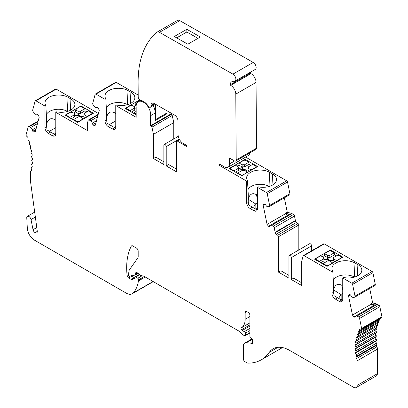 <?xml version="1.0" encoding="UTF-8"?>
<svg xmlns="http://www.w3.org/2000/svg" width="408" height="408" viewBox="0 0 408 408"><rect width="100%" height="100%" fill="white"/><g stroke="black" fill="none" stroke-linecap="round" stroke-linejoin="round"><path stroke-width="0.61" d="M197.992 38.352L186.839 32.002L176.679 37.867M186.839 32.002L186.823 29.294L174.313 36.516L187.833 44.212L200.343 36.99L186.823 29.294M163.858 161.813L155.831 157.177L153.464 158.544L163.858 164.546L163.858 145.228A1.673 0.964 60 0 1 164.205 144.458A1.673 0.964 60 0 1 165.495 144.906A1.673 0.964 60 0 1 166.224 146.594L166.224 165.913L176.623 171.916L176.623 141.464A0.959 0.551 60 0 1 176.822 141.025A0.959 0.551 60 0 1 177.302 141.071L186.481 146.37L186.476 145.314L183.192 143.448A7.171 4.141 60 0 1 178.087 134.681L178 120.972A4.784 2.759 -120 0 0 174.599 115.127L154.311 103.581A4.784 2.759 -120 0 0 151.944 103.357A4.784 2.759 -120 0 0 150.955 105.575L150.955 106.085A2.392 1.382 60 0 1 150.46 107.197A2.392 1.382 60 0 1 148.237 106.08A11.235 6.487 60 0 0 141.29 100.506A2.392 1.382 60 0 1 140.857 100.322L139.908 99.787A2.392 1.382 60 0 1 138.205 96.864L138.118 82.569A116.561 67.294 60 0 1 156.886 32.268A4.784 2.759 60 0 1 157.106 32.115A4.784 2.759 60 0 1 159.472 32.334L232.922 74.139A4.136 2.387 60 0 1 235.64 77.785A4.136 2.387 60 0 1 235.013 81.11A4.136 2.387 60 0 1 234.049 81.294A9.562 5.523 -120 0 0 231.826 81.717A9.562 5.523 -120 0 0 229.928 84.93L230.683 85.359A7.171 4.141 60 0 1 235.788 94.121L236.196 159.946A2.392 1.382 60 0 1 235.696 161.053A2.392 1.382 60 0 1 234.513 160.941L229.444 158.054L229.48 163.934A7.171 4.141 60 0 1 227.996 167.26A7.171 4.141 60 0 1 224.446 166.923L219.438 164.077L219.448 165.408L220.606 164.74M229.928 84.93L250.216 73.216A9.562 5.523 60 0 1 250.451 72.196M166.933 110.767L166.949 112.975L155.453 119.61L155.356 104.178M245.096 159.324L229.199 168.499L241.714 175.721L257.606 166.546L245.096 159.324L245.096 160.13M245.611 157.085L286.702 180.81A1.193 0.689 60 0 1 287.518 182.004L289.915 193.734A1.545 0.893 60 0 1 289.634 194.784L269.346 206.499A1.545 0.893 -120 0 0 269.627 205.443L267.23 193.713A1.193 0.689 -120 0 0 266.414 192.52L257.433 187.338L258.3 186.839A13.51 7.798 0 0 0 276.512 179.846A13.51 7.798 0 0 0 272.564 174.012L269.693 172.355A13.51 7.798 0 0 0 254.72 170.728A13.51 7.798 0 0 0 246.641 178.184A13.51 7.798 0 0 0 247.483 180.591L246.616 181.091L246.616 202.562A4.784 2.759 -120 0 0 249.997 208.422L254.051 210.763A4.784 2.759 -120 0 0 256.443 211.002A4.784 2.759 -120 0 0 257.433 208.809L257.433 187.338M219.448 165.408L246.616 181.091M166.949 112.975A2.392 1.382 60 0 1 166.525 114.036L155.03 120.671L155.03 113.093L150.634 115.632A10.282 5.936 60 0 0 146.538 104.805A10.282 5.936 60 0 0 138.261 101.668A10.282 5.936 60 0 0 136.175 107.284L136.175 117.331L115.76 105.544L115.76 127.016A4.784 2.759 60 0 1 114.77 129.208A4.784 2.759 60 0 1 112.379 128.969L108.324 126.628A4.784 2.759 60 0 1 104.943 120.768L104.943 99.297L95.967 94.115A1.193 0.689 -120 0 0 95.365 94.054A1.193 0.689 -120 0 0 95.146 94.365L92.749 103.321A1.545 0.893 -120 0 0 93.223 104.989L94.488 106.636A2.183 1.26 -120 0 0 96.4 107.493A2.183 1.26 -120 0 0 96.467 107.447L96.4 107.493M155.453 119.61A2.392 1.382 60 0 1 155.03 120.671M153.235 105.596A10.282 5.936 60 0 1 155.03 113.093M155.269 104.127A2.392 1.382 60 0 1 154.856 104.657L150.46 107.197M140.393 100.439A11.235 6.487 60 0 1 140.525 100.138M249.732 152.954A7.171 4.141 60 0 1 248.283 155.545L227.996 167.26M250.216 73.216L250.971 73.644A7.171 4.141 60 0 1 256.076 82.411L256.479 148.231A2.392 1.382 60 0 1 255.984 149.343L235.696 161.053M235.013 81.11L255.296 69.401A4.136 2.387 -120 0 0 255.928 66.071A4.136 2.387 -120 0 0 253.21 62.424L232.922 74.139M157.106 32.115L177.393 20.4A4.784 2.759 60 0 1 179.76 20.624L253.21 62.424M270.54 225.17L289.134 214.435A2.183 1.26 60 0 1 289.828 214.373L291.521 213.394A2.183 1.26 60 0 1 291.975 213.598L293.469 214.526A1.545 0.893 -120 0 1 294.484 216.041L295.407 220.56L275.12 232.269L274.196 227.756A1.545 0.893 -120 0 0 273.181 226.236L271.687 225.313A2.183 1.26 -120 0 0 270.54 225.17A2.183 1.26 -120 0 0 270.116 225.838L269.566 226.578L268.53 226.302L267.077 224.375L263.15 205.183L263.935 203.852L264.97 204.133L265.909 205.27A2.183 1.26 -120 0 0 267.888 206.749L269.153 206.565A1.545 0.893 -120 0 0 269.346 206.499M275.12 232.269A1.193 0.689 60 0 1 275.145 232.54L275.145 232.805A1.193 0.689 60 0 0 275.992 234.269L277.685 235.248A1.193 0.689 60 0 1 278.526 236.711L278.526 272.136L288.94 278.149L288.94 256.229A1.673 0.964 60 0 1 289.287 255.464A1.673 0.964 60 0 1 290.578 255.913A1.673 0.964 60 0 1 291.312 257.596L291.312 279.516L301.675 285.503L301.675 261.293L303.195 255.857A1.193 0.689 60 0 1 303.414 255.556A1.193 0.689 60 0 1 304.011 255.612L331.928 271.728L331.928 293.204A4.784 2.759 60 0 0 335.31 299.059L339.364 301.405A4.784 2.759 60 0 0 341.756 301.64A4.784 2.759 60 0 0 342.745 299.452L342.745 277.975L351.788 283.198A1.193 0.689 -120 0 1 352.609 284.391L355.006 296.121A1.545 0.893 -120 0 1 354.725 297.177A1.545 0.893 -120 0 1 354.532 297.243L353.267 297.427A2.183 1.26 -120 0 1 351.288 295.948L350.35 294.811L348.529 295.861L349.314 294.53L350.35 294.811M357.077 360.871L377.359 349.161L377.359 373.697L357.077 385.412L357.077 360.871A2.392 1.382 -120 0 0 356.582 358.535A2.392 1.382 60 0 1 356.051 357.194A2.392 1.382 60 0 1 356.419 356.383A1.193 0.689 -120 0 0 356.22 354.832A2.392 1.382 60 0 1 355.465 353.007A2.392 1.382 60 0 1 355.909 352.288A1.193 0.689 -120 0 0 355.827 350.793A2.392 1.382 60 0 1 355.179 348.957A2.392 1.382 60 0 1 355.608 348.376A2.392 1.382 60 0 1 355.705 348.33A1.193 0.689 -120 0 0 355.75 348.305A1.193 0.689 -120 0 0 355.735 346.897A2.392 1.382 60 0 1 355.205 345.066A2.392 1.382 60 0 1 355.582 344.627A2.392 1.382 60 0 1 355.796 344.541A1.193 0.689 -120 0 0 355.909 344.5A1.193 0.689 -120 0 0 355.944 343.184A2.392 1.382 60 0 1 355.536 341.374A2.392 1.382 60 0 1 355.847 341.057A2.392 1.382 60 0 1 356.194 340.95A1.193 0.689 -120 0 0 356.373 340.899A1.193 0.689 -120 0 0 356.454 339.68A2.392 1.382 60 0 1 356.174 337.911A2.392 1.382 60 0 1 356.408 337.702A2.392 1.382 60 0 1 356.893 337.595A1.193 0.689 -120 0 0 357.133 337.538A1.193 0.689 -120 0 0 357.26 336.416A2.392 1.382 60 0 1 357.107 334.698A2.392 1.382 60 0 1 357.255 334.585A2.392 1.382 60 0 1 357.882 334.489A1.193 0.689 -120 0 0 358.193 334.443A1.193 0.689 -120 0 0 358.357 333.423A2.392 1.382 60 0 1 358.336 331.765A2.392 1.382 60 0 1 358.382 331.735A2.392 1.382 60 0 1 359.157 331.673A1.193 0.689 -120 0 0 359.54 331.643A1.193 0.689 -120 0 0 359.734 330.72A2.392 1.382 60 0 1 359.841 329.144A2.392 1.382 60 0 1 360.861 329.231A1.193 0.689 -120 0 0 361.401 329.261A1.193 0.689 -120 0 0 361.621 328.44L359.57 318.434A1.545 0.893 -120 0 0 358.561 316.914L357.066 315.991A2.183 1.26 -120 0 0 355.919 315.848A2.183 1.26 -120 0 0 355.495 316.516L354.945 317.256L353.904 316.98L352.456 315.053L348.529 295.861M357.077 385.412A4.784 2.759 60 0 1 356.082 387.6A4.784 2.759 60 0 1 353.695 387.365L289.802 350.477A33.471 19.324 60 0 0 273.064 348.82A33.471 19.324 60 0 0 269.27 352.359A70.661 40.795 -120 0 1 261.248 359.841A70.661 40.795 -120 0 1 248.227 363.151A4.784 2.759 60 0 1 246.718 362.686L245.004 361.697A2.356 1.362 -120 0 1 243.336 358.816L243.336 346.275A7.069 4.08 -120 0 1 244.8 343.041A7.069 4.08 -120 0 1 246.422 342.725L251.109 343.189A1.158 0.668 -120 0 1 251.425 343.301L251.736 343.48A1.183 0.683 60 0 0 252.328 343.541A1.183 0.683 60 0 0 252.572 343L251.736 343.48M31.309 170.534L31.054 170.682A2.392 1.382 60 0 0 30.641 172.406L30.641 182.218A2.392 1.382 60 0 0 30.661 182.56L37.271 231.163A2.825 1.632 60 0 1 36.715 232.861A2.825 1.632 60 0 1 35.144 232.626A2.825 1.632 60 0 1 33.058 229.704L31.018 219.555A3.06 1.77 -120 0 0 29.488 216.893A3.06 1.77 -120 0 0 27.392 216.327A3.06 1.77 -120 0 0 26.76 217.729L27.326 228.317A10.108 5.834 -120 0 0 34.456 240.139L126.332 293.184A11.776 6.798 -120 0 0 132.223 293.77A11.776 6.798 -120 0 0 133.176 293A44.752 25.837 -120 0 0 138.429 280.934L138.593 279.847A1.178 0.678 -120 0 0 137.771 278.261L135.711 277.073A1.178 0.678 -120 0 0 135.124 277.012A1.178 0.678 -120 0 0 134.88 277.552L134.88 278.129A0.944 0.546 60 0 1 134.686 278.562A0.944 0.546 60 0 1 134.625 278.587L131.952 279.455A2.356 1.362 60 0 1 130.927 279.271L128.734 278.006A2.356 1.362 60 0 1 127.087 275.38A70.661 40.795 60 0 1 131.269 246.197A2.356 1.362 60 0 1 131.6 245.84A2.356 1.362 60 0 1 132.779 245.958L136.512 248.11A2.356 1.362 60 0 1 138.179 250.996L138.179 256.867A2.356 1.362 60 0 1 137.955 257.698L129.54 269.673A7.069 4.08 -120 0 0 128.913 271.437L128.484 274.941A0.944 0.546 -120 0 0 129.142 276.19L130.596 277.032A0.944 0.546 -120 0 0 131.07 277.078A0.944 0.546 -120 0 0 131.264 276.644L131.264 275.895A1.178 0.678 60 0 1 131.509 275.359A1.178 0.678 60 0 1 131.708 275.303L134.905 275.196A0.949 0.546 -120 0 0 135.063 275.15A0.949 0.546 -120 0 0 135.262 274.717L135.262 274.003A2.948 1.703 60 0 1 135.869 272.656A2.948 1.703 60 0 1 137.884 273.197L139.837 274.926A2.356 1.362 -120 0 0 140.699 275.42L143.988 276.303A1.153 0.663 60 0 1 144.197 276.395L238.461 330.817L242.638 334.519A4.712 2.718 -120 0 0 244.361 335.519L244.963 335.677A1.178 0.678 -120 0 0 245.335 335.641A1.178 0.678 -120 0 0 245.58 335.106L245.58 333.096A1.178 0.678 -120 0 0 244.458 331.546A4.712 2.718 60 0 1 242.377 330.419L241.597 329.705A1.178 0.678 60 0 1 241.24 327.894A18.845 10.878 -120 0 0 241.261 327.884A18.845 10.878 -120 0 0 245.162 319.26L245.162 312.599A2.356 1.362 60 0 1 245.652 311.518A2.356 1.362 60 0 1 246.825 311.635L248.243 312.457A2.356 1.362 60 0 1 249.91 315.338L249.91 336.58A1.178 0.678 -120 0 0 250.691 337.992L251.792 338.706A1.178 0.678 60 0 1 252.572 340.119L252.572 343M31.054 170.682A2.392 1.382 60 0 1 31.13 170.641A2.392 1.382 -120 0 0 31.207 170.6A2.392 1.382 -120 0 0 31.661 169.912A2.392 1.382 -120 0 0 31.294 168.672A1.193 0.689 60 0 1 31.355 167.402A1.193 0.689 60 0 1 31.492 167.351A2.392 1.382 -120 0 0 31.768 167.255A2.392 1.382 -120 0 0 32.252 166.403A2.392 1.382 -120 0 0 31.804 165.169A1.193 0.689 60 0 1 31.809 163.802A1.193 0.689 60 0 1 31.885 163.766A2.392 1.382 -120 0 0 32.038 163.7A2.392 1.382 -120 0 0 32.533 162.675A2.392 1.382 -120 0 0 32.008 161.446A1.193 0.689 60 0 1 31.962 159.987A1.193 0.689 60 0 1 31.977 159.977A2.392 1.382 -120 0 0 32.013 159.956A2.392 1.382 -120 0 0 32.507 158.758A2.392 1.382 -120 0 0 31.916 157.549A1.193 0.689 60 0 1 31.768 156.019A2.392 1.382 -120 0 0 32.176 154.683A2.392 1.382 -120 0 0 31.518 153.5A1.193 0.689 60 0 1 31.258 151.929A2.392 1.382 -120 0 0 31.538 150.481A2.392 1.382 -120 0 0 30.819 149.338A1.193 0.689 60 0 1 30.452 147.737A2.392 1.382 -120 0 0 30.605 146.191A2.392 1.382 -120 0 0 29.83 145.09A1.193 0.689 60 0 1 29.356 143.473A2.392 1.382 -120 0 0 29.381 141.846A2.392 1.382 -120 0 0 28.555 140.801A1.193 0.689 60 0 1 27.979 139.179A2.392 1.382 -120 0 0 27.872 137.481A2.392 1.382 -120 0 0 26.852 136.389A1.193 0.689 60 0 1 26.092 134.727L28.142 127.082A1.545 0.893 60 0 1 28.422 126.684A1.545 0.893 60 0 1 29.157 126.735L30.646 127.536A2.183 1.26 60 0 1 32.217 129.877L32.773 131.254L33.808 132.172L35.256 131.922L39.183 117.259L38.398 115.031L37.363 114.107L36.424 114.169A2.183 1.26 60 0 1 36.358 114.215A2.183 1.26 60 0 1 34.445 113.358L33.181 111.71A1.545 0.893 60 0 1 32.706 110.043L35.108 101.087A1.193 0.689 60 0 1 35.323 100.776A1.193 0.689 60 0 1 35.924 100.832L44.977 106.065L44.977 127.536A4.784 2.759 60 0 0 48.358 133.391L52.418 135.736A4.784 2.759 60 0 0 54.81 135.971A4.784 2.759 60 0 0 55.799 133.783L55.799 112.307L87.312 130.504L87.312 123.609L88.184 120.36A1.545 0.893 -120 0 1 88.465 119.962A1.545 0.893 -120 0 1 89.194 120.013L90.688 120.814A2.183 1.26 -120 0 1 92.259 123.155L92.81 124.532L93.85 125.45L95.299 125.2L99.226 110.543L98.44 108.309L97.405 107.391L96.467 107.447M170.921 113.031L170.921 113.965L150.634 125.674L150.634 115.632M150.634 125.674L151.128 125.965A1.193 0.689 60 0 1 151.944 127.148L172.232 115.433A1.193 0.689 60 0 0 171.416 114.25L170.921 113.965M153.464 158.544L153.464 134.339L151.944 127.148M115.76 105.544L116.627 105.045A13.51 7.798 0 0 0 134.839 98.047A13.51 7.798 0 0 0 130.891 92.218L128.02 90.561A13.51 7.798 0 0 0 113.047 88.934A13.51 7.798 0 0 0 104.968 96.39A13.51 7.798 0 0 0 105.81 98.797L104.943 99.297M55.61 134.961L47.099 129.974L46.594 126.602L46.594 118.794L45.844 105.565A13.51 7.798 180 0 1 45.008 103.158A13.51 7.798 180 0 1 53.081 95.696A13.51 7.798 180 0 1 68.054 97.328L70.931 98.986A13.51 7.798 180 0 1 74.873 104.815A13.51 7.798 180 0 1 56.666 111.812L55.799 112.307M354.45 277.119L354.328 277.052A12.551 7.247 0 0 0 342.164 275.181A12.551 7.247 0 0 0 333.305 280.342M342.745 277.975L343.613 277.476A13.51 7.798 180 0 0 361.825 270.484A13.51 7.798 180 0 0 357.877 264.654L355.001 262.997A13.51 7.798 180 0 0 340.032 261.365A13.51 7.798 180 0 0 331.954 268.826A13.51 7.798 180 0 0 332.79 271.228L333.54 284.463L333.54 292.271L334.045 295.642L337.564 297.758L335.31 299.059M269.137 186.481L269.015 186.41A12.551 7.247 0 0 0 256.851 184.538A12.551 7.247 0 0 0 247.993 189.705M247.483 180.591L248.232 193.826L248.232 201.634L248.732 205.005L252.251 207.121L249.997 208.422M67.498 111.45L67.381 111.384A12.551 7.247 0 0 0 55.218 109.512A12.551 7.247 0 0 0 46.359 114.674M333.54 289.711C334.999 284.656 337.748 283.183 341.787 285.289L342.745 290.333M355.919 315.848L374.513 305.113A2.183 1.26 60 0 1 375.207 305.051L370.969 303.914L372.535 306.25M361.401 329.261L381.689 317.546A1.193 0.689 -120 0 0 381.908 316.73L379.858 306.719A1.545 0.893 -120 0 0 378.843 305.204L377.354 304.276A2.183 1.26 -120 0 0 376.895 304.072L372.662 302.94L369.709 288.522M370.969 303.914L372.662 302.94M127.464 104.688L127.342 104.616A12.551 7.247 0 0 0 115.178 102.745A12.551 7.247 0 0 0 106.325 107.911M289.828 214.373L285.595 213.236L287.161 215.572M291.521 213.394L287.283 212.262L285.595 213.236M248.232 199.073C249.686 194.019 252.435 192.545 256.474 194.647L257.433 199.696M115.571 128.194L107.059 123.211L106.559 119.84L106.559 112.032L105.81 98.797M109.324 124.588L115.76 120.87M115.76 113.47C111.246 110.527 108.176 111.797 106.559 117.28M115.76 126.434L114.128 127.378M45.844 105.565L44.977 106.065M49.358 131.351L55.799 127.633M55.799 120.233C51.28 117.295 48.215 118.565 46.594 124.042M55.799 133.197L54.167 134.14M332.79 271.228L331.928 271.728M342.557 300.63L337.564 297.758M257.244 209.987L252.251 207.121M333.54 289.899L340.838 294.494L339.058 297.672M340.838 294.494L342.745 293.357M291.312 279.516L293.678 278.149L301.675 282.77M278.526 272.136L280.898 270.769L288.94 275.415M248.232 199.257L255.53 203.852L253.745 207.029M255.53 203.852L257.433 202.72M330.404 249.966L314.512 259.141L327.022 266.363L342.914 257.188L330.404 249.966L330.404 250.68M303.414 255.556L323.702 243.841A1.193 0.689 60 0 1 324.299 243.902L372.076 271.488L351.788 283.198M374.819 285.529A1.545 0.893 -120 0 0 375.013 285.462A1.545 0.893 -120 0 0 375.294 284.412L372.892 272.682A1.193 0.689 -120 0 0 372.076 271.488M371.05 304.317L352.456 315.053M372.504 306.245L353.904 316.98M359.54 331.643L379.828 319.928A1.193 0.689 -120 0 0 380.021 319.005A2.392 1.382 60 0 1 379.935 318.561M358.193 334.443L378.481 322.728A1.193 0.689 -120 0 0 378.644 321.708A2.392 1.382 60 0 1 378.476 320.708M357.423 334.514L357.107 334.698M377.181 325.88A1.193 0.689 -120 0 0 377.42 325.824A1.193 0.689 -120 0 0 377.548 324.702A2.392 1.382 60 0 1 377.313 323.406M356.704 337.6L356.174 337.911M376.482 329.241A1.193 0.689 -120 0 0 376.655 329.185A1.193 0.689 -120 0 0 376.742 327.966A2.392 1.382 60 0 1 376.426 326.4M356.327 340.92L355.536 341.374M376.084 332.826A1.193 0.689 -120 0 0 376.196 332.785A1.193 0.689 -120 0 0 376.232 331.469A2.392 1.382 60 0 1 375.824 329.664M355.796 348.274L375.992 336.615A1.193 0.689 -120 0 0 376.038 336.595A1.193 0.689 -120 0 0 376.023 335.182A2.392 1.382 60 0 1 375.493 333.356A2.392 1.382 60 0 1 375.646 333.101M375.493 333.356L355.205 345.066M377.359 349.161A2.392 1.382 -120 0 0 376.87 346.825A2.392 1.382 60 0 1 376.339 345.479A2.392 1.382 60 0 1 376.706 344.668A1.193 0.689 -120 0 0 376.507 343.123A2.392 1.382 60 0 1 375.748 341.297A2.392 1.382 60 0 1 376.196 340.578A1.193 0.689 -120 0 0 376.115 339.079A2.392 1.382 60 0 1 375.467 337.243A2.392 1.382 60 0 1 375.783 336.743M375.467 337.243L355.179 348.957M375.748 341.297L355.465 353.007M376.339 345.479L356.051 357.194M377.359 373.697A4.784 2.759 60 0 1 376.37 375.885L356.082 387.6M261.248 359.841L281.535 348.126A70.661 40.795 -120 0 0 282.433 347.58M132.223 293.77L152.51 282.055A11.776 6.798 -120 0 0 153.173 281.576M37.291 231.382L35.144 232.626M36.46 127.424L32.217 129.877M35.924 129.433L32.773 131.254M35.44 131.228L33.808 132.172M35.323 100.776L55.61 89.061A1.193 0.689 60 0 1 56.212 89.123L98.435 113.501M139.924 99.792L125.062 108.375L136.175 114.791M95.365 94.054L115.653 82.34A1.193 0.689 60 0 1 116.249 82.401L138.195 95.069M176.623 169.182L168.596 164.546L166.224 165.913M153.464 134.339L173.752 122.624L172.232 115.433M264.97 204.133L263.15 205.183M284.335 197.844L287.283 212.262M285.676 213.639L267.077 224.375M287.125 215.567L268.53 226.302M295.407 220.56A1.193 0.689 60 0 1 295.433 220.825L275.145 232.805M298.814 249.966L298.814 224.997A1.193 0.689 60 0 0 297.973 223.533L296.279 222.559A1.193 0.689 60 0 1 295.433 221.095M289.287 255.464L309.575 243.749A1.673 0.964 60 0 1 310.865 244.198A1.673 0.964 60 0 1 311.595 245.886L311.595 250.828M96.502 120.702L92.259 123.155M95.967 122.711L92.81 124.532M95.482 124.506L93.85 125.45M80.988 105.963L65.096 115.138L77.607 122.364L93.498 113.189L80.988 105.963L80.988 106.641M176.623 168.499L176.032 168.841M163.858 161.129L163.266 161.471M173.752 122.624L173.752 138.95M301.675 282.117L301.114 282.443M288.94 274.712L288.334 275.063M255.821 209.182A7.171 4.141 180 0 1 255.847 209.166L257.433 208.248M341.129 299.819A7.171 4.141 180 0 1 341.159 299.804L342.745 298.885M327.257 258.228L327.568 258.045L328.904 260.355L332.005 260.947L329.159 260.406L329.317 261.064M328.874 261.084L328.409 260.273L324.38 259.493L324.895 259.202L324.895 259.59L328.2 260.202L327.083 257.938L327.568 257.652L328.904 259.962L332.505 260.651L332 260.947M323.921 259.855A4.784 2.759 180 0 1 324.059 259.417L323.784 257.509L320.754 255.765L315.889 258.57L315.608 258.952L315.889 259.35L319.403 261.38L323.784 258.851L324.059 260.85L320.765 262.752M323.784 257.509A5.034 2.907 0 0 0 323.661 258.397A5.034 2.907 0 0 0 323.784 258.851M323.08 264.083L323.141 263.537L327.517 261.008A5.034 2.907 0 0 0 329.843 261.008L332.224 262.385L331.714 262.675A0.959 0.551 0 0 1 331.995 263.068A0.959 0.551 0 0 1 331.882 263.323L328.001 265.797M319.403 261.38L319.444 261.987M322.417 256.724L324.284 255.643L324.493 253.608L327.517 255.352L327.44 257.468A4.784 2.759 180 0 1 329.919 257.468L329.843 255.352A5.034 2.907 0 0 0 327.517 255.352M324.284 255.643L327.44 257.468M341.476 258.019L341.751 257.392L341.47 257.009L337.957 254.98L333.576 257.509L333.3 259.417A4.784 2.759 180 0 1 333.438 259.855M334.937 261.793L333.3 260.85L333.576 258.851A5.034 2.907 0 0 0 333.698 258.397A5.034 2.907 0 0 0 333.576 257.509M329.159 260.406L329.531 261.043M328.904 260.355L328.904 259.962M327.568 258.045L327.568 257.652M324.895 259.202L328.2 259.814M329.919 257.468L334.427 254.862L334.223 252.822L329.843 255.352M324.493 253.608L329.358 250.798L330.71 250.798L334.223 252.822M332.311 263.308L332.224 262.385M333.576 258.851L335.957 260.228L335.871 261.253M326.65 266.149L326.65 265.567L323.141 263.537M326.65 265.567L328.001 265.567M336.467 260.911L336.467 259.932L335.957 260.228M336.467 259.932A0.959 0.551 0 0 0 337.589 260.029L337.605 260.253M341.47 257.79L337.589 260.029M336.294 255.944L334.427 254.862M77.994 114.48L78.336 114.286L79.519 116.341L83.033 117.025L79.728 116.413L80.085 117.009M75.924 115.673L78.769 116.214L77.821 114.184L78.336 113.893L79.519 115.954L83.548 116.734L83.033 117.025M79.728 116.413L79.861 117.025M85.547 117.779L83.87 116.81L84.15 114.811L87.174 116.561L92.32 113.353L88.526 110.94L84.15 113.47L83.87 115.377A4.784 2.759 180 0 1 84.007 115.816M84.15 114.811A5.034 2.907 0 0 0 84.267 114.357A5.034 2.907 0 0 0 84.15 113.47M80.488 113.429L80.412 111.313A5.034 2.907 0 0 0 78.091 111.313L78.015 113.429A4.784 2.759 180 0 1 80.488 113.429L84.997 110.823L84.793 108.783L80.412 111.313M87.154 116.851L87.174 116.561M83.467 118.978L80.412 116.969A5.034 2.907 0 0 1 78.091 116.969L73.71 119.498L73.644 120.074M74.491 115.816A4.784 2.759 180 0 1 74.633 115.377L74.353 113.47A5.034 2.907 0 0 0 74.231 114.357A5.034 2.907 0 0 0 74.353 114.811L69.972 117.341L70.018 117.983M71.308 118.728L74.633 116.81L74.353 114.811M78.336 114.286L78.336 113.893M75.929 115.668L75.929 115.28L78.769 115.821M79.478 117.045L79.03 116.265L75.424 115.576L75.929 115.28M79.519 116.341L79.519 115.954M78.576 121.803L78.576 121.528L77.224 121.528L73.71 119.498M78.576 121.528L83.441 118.718M73.664 113.072L75.531 111.996L75.709 109.941L78.091 111.313M75.531 111.996L78.015 113.429M74.353 113.47L71.971 112.098L71.466 112.389A0.959 0.551 0 0 0 70.339 112.292L66.463 114.531L66.183 114.913L66.443 115.918M75.934 109.808L75.934 109.257A0.959 0.551 0 0 1 76.046 108.997L79.927 106.758L81.279 106.758L84.793 108.783M75.934 109.257A0.959 0.551 0 0 0 76.214 109.645L75.709 109.941M69.972 117.341L66.463 115.311M86.868 111.899L84.997 110.823M241.893 167.662L242.204 167.479L243.54 169.789L246.641 170.381L243.795 169.84L243.953 170.498M239.532 169.024L242.837 169.636L241.725 167.372L242.204 167.086L243.54 169.402L247.141 170.085L246.641 170.386M238.558 169.289A4.784 2.759 180 0 1 238.7 168.856L238.42 166.949L235.391 165.199L230.53 168.009L230.25 168.387L230.53 168.79L234.039 170.814L238.42 168.285L238.7 170.284L235.493 172.135M238.42 166.949A5.034 2.907 0 0 0 238.298 167.831A5.034 2.907 0 0 0 238.42 168.285M237.726 173.42L237.777 172.972L242.158 170.442A5.034 2.907 0 0 0 244.479 170.442L246.86 171.819L246.35 172.11A0.959 0.551 0 0 1 246.631 172.502A0.959 0.551 0 0 1 246.519 172.763L242.643 175.185M234.039 170.814L234.075 171.314M237.053 166.158L238.92 165.077L239.129 163.042L242.158 164.791L242.082 166.903A4.784 2.759 180 0 1 244.555 166.903L244.479 164.791A5.034 2.907 0 0 0 242.158 164.791M238.92 165.077L242.082 166.903M256.112 167.407L256.387 166.826L256.107 166.444L252.593 164.419L248.217 166.949L247.936 168.856A4.784 2.759 180 0 1 248.074 169.289M249.533 171.207L247.936 170.284L248.217 168.285A5.034 2.907 0 0 0 248.334 167.831A5.034 2.907 0 0 0 248.217 166.949M243.795 169.84L244.168 170.483M243.54 169.789L243.54 169.402M242.204 167.479L242.204 167.086M239.537 169.024L239.537 168.637L242.837 169.249M243.515 170.519L243.046 169.708L239.022 168.927L239.537 168.637M244.555 166.903L249.064 164.296L248.86 162.262L244.479 164.791M239.129 163.042L243.994 160.232L245.346 160.232L248.86 162.262M246.942 172.701L246.86 171.819M248.217 168.285L250.594 169.662L250.512 170.641M241.291 175.476L241.291 175.001L237.777 172.972M241.291 175.001L242.643 175.001M251.104 170.299L251.104 169.371L250.594 169.662M251.104 169.371A0.959 0.551 0 0 0 252.231 169.468L252.241 169.646M256.107 167.224L252.231 169.468M250.935 165.378L249.064 164.296M136.078 108.543L136.175 108.951L135.573 108.844L136.175 108.564M134.64 109.084A4.784 2.759 180 0 1 134.778 108.645L134.502 106.738A5.034 2.907 0 0 0 134.38 107.625A5.034 2.907 0 0 0 134.502 108.079L130.121 110.609L130.172 111.323M131.391 112.032L134.778 110.073L134.502 108.079M133.783 113.414L133.86 112.766L136.175 111.425M136.175 114.102L133.86 112.766M133.809 106.34L135.68 105.259L135.859 103.204L136.614 103.642M135.68 105.259L136.17 105.544M134.502 106.738L132.121 105.361L131.611 105.657A0.959 0.551 0 0 0 130.489 105.56L126.608 107.799L126.327 108.181L126.587 109.257M136.083 103.076L136.083 102.52A0.959 0.551 0 0 1 136.196 102.265L140.214 99.96M136.083 102.52A0.959 0.551 0 0 0 136.364 102.913L135.859 103.204M130.121 110.609L126.608 108.579M154.805 103.862L150.955 106.085M154.362 103.607L150.955 105.575M286.702 180.81L266.414 192.52M234.59 160.981L229.48 163.934M236.196 159.946L256.479 148.231M179.76 20.624L159.472 32.334M130.891 92.218L130.346 103.545M70.931 98.986L70.385 110.313M355.001 262.997L354.328 277.154M269.693 172.355L269.015 186.517M68.054 97.328L67.381 111.486M357.877 264.654L357.332 275.981M375.207 305.051L376.895 304.072M128.02 90.561L127.342 104.723M272.564 174.012L272.019 185.339M106.559 119.84L104.943 120.768M110.578 125.327L108.324 126.628M114.633 127.668L112.379 128.969M46.594 126.602L44.977 127.536M50.612 132.09L48.358 133.391M54.672 134.436L52.418 135.736M333.54 292.271L331.928 293.204M341.618 300.099L339.364 301.405M248.232 201.634L246.616 202.562M256.306 209.462L254.051 210.763M179.627 139.73L177.302 141.071M324.299 243.902L304.011 255.612M372.892 272.682L352.609 284.391M375.294 284.412L355.006 296.121M377.354 304.276L357.066 315.991M378.843 305.204L358.561 316.914M379.858 306.719L359.57 318.434M381.908 316.73L361.621 328.44M380.021 319.005L359.734 330.72M378.644 321.708L358.357 333.423M377.548 324.702L357.26 336.416M376.742 327.966L356.454 339.68M376.232 331.469L355.944 343.184M376.023 335.182L355.735 346.897M376.115 339.079L355.827 350.793M376.196 340.578L355.909 352.288M376.507 343.123L356.22 354.832M376.706 344.668L356.419 356.383M376.87 346.825L356.582 358.535M278.032 347.3L269.27 352.359M252.338 339.313L246.422 342.725M252.572 342.348L251.109 343.189M252.572 342.638L251.425 343.301M246.825 311.635L245.162 312.599M249.91 316.516L245.162 319.26M241.261 327.884L249.91 322.891L241.276 327.874M249.91 324.901L241.597 329.705M249.91 326.074L242.377 330.419M249.91 328.399L244.458 331.546M249.91 330.597L245.58 333.096M249.91 332.602L245.58 335.106M137.343 272.804L135.262 274.003M137.889 273.202L135.262 274.717M132.33 275.283L131.264 275.895M133.707 275.237L131.264 276.644M132.08 245.728L131.269 246.197M128.53 274.543L127.087 275.38M130.514 276.981L128.734 278.006M139.291 274.441L130.927 279.271M134.88 277.766L131.952 279.455M139.674 274.783L135.711 277.073M142.055 275.788L137.771 278.261M144.386 276.502L138.593 279.847M145.243 276.996L138.429 280.934M153.066 281.515L133.176 293M35.353 217.051L31.018 219.555M36.781 227.552L33.058 229.704M31.992 167.066L31.492 167.351M32.171 163.598L31.885 163.766M38.015 121.62L29.157 126.735M37.49 123.583L30.646 127.536M56.212 89.123L35.924 100.832M116.249 82.401L95.967 94.115M151.128 125.965L171.416 114.25M166.224 146.594L179.26 139.067M287.518 182.004L267.23 193.713M289.915 193.734L269.627 205.443M291.975 213.598L271.687 225.313M293.469 214.526L273.181 226.236M294.484 216.041L274.196 227.756M295.433 220.825L275.145 232.54M296.279 222.559L275.992 234.269M297.973 223.533L277.685 235.248M298.814 224.997L278.526 236.711M311.595 245.886L291.312 257.596M98.058 114.898L89.194 120.013M97.532 116.861L90.688 120.814M255.847 203.638L255.847 209.166M341.159 294.275L341.159 299.804M315.874 259.927L315.889 259.35M92.04 113.75L92.05 114.026M77.224 121.528L77.224 122.14M230.515 169.259L230.53 168.79M250.971 73.644L230.683 85.359M256.076 82.411L235.788 94.121M375.013 285.462L354.725 297.177M377.42 325.824L357.133 337.538M376.655 329.185L356.373 340.899M376.196 332.785L355.909 344.5M376.038 336.595L355.75 348.305M252.006 338.88L244.8 343.041M249.91 333.005L245.335 335.641M138.108 273.396L135.063 275.15M134.293 275.216L131.07 277.078M139.403 274.543L135.124 277.012M34.68 212.119L27.392 216.327M32.033 167.01L31.355 167.402M32.201 163.572L31.809 163.802M38.168 121.054L28.422 126.684M178.276 136.338L164.205 144.458M179.484 139.485L176.822 141.025M98.211 114.337L88.465 119.962M140.719 100.246L138.261 101.668M315.588 259.758L315.608 258.947M341.751 257.387L341.761 257.851M331.995 263.491L331.995 263.068M92.336 113.858L92.32 113.347M66.183 114.908L66.157 115.75M230.224 169.091L230.25 168.382M256.387 166.821L256.397 167.244M246.631 172.88L246.631 172.502M126.327 108.171L126.302 109.089"/></g></svg>
